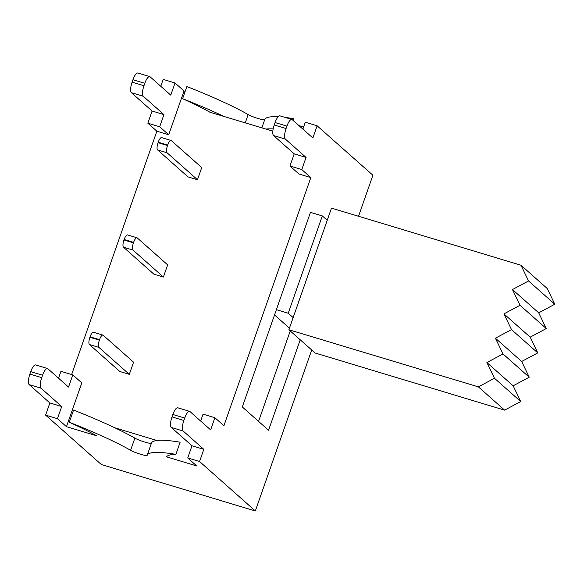 <?xml version="1.0" encoding="UTF-8"?>
<svg xmlns="http://www.w3.org/2000/svg" width="584" height="584" viewBox="0 0 584 584"><rect width="100%" height="100%" fill="white"/><g stroke="black" fill="none" stroke-linecap="round" stroke-linejoin="round"><path stroke-width="0.88" d="M160.768 86.271L163.177 79.395L175.017 82.965L170.754 95.134L150.088 76.803A9.103 2.818 106.8 0 0 149.738 76.606A9.103 2.818 106.8 0 0 144.81 83.286L132.97 79.716L132.115 82.147L143.963 85.717L144.81 83.286M175.017 82.965L184.04 90.965L168.703 134.758L159.68 126.757L147.84 123.188L156.862 131.188L168.703 134.758M147.84 123.188L152.095 111.026L163.943 114.595L159.68 126.757M163.943 114.595L143.277 96.265A9.103 2.818 -73.2 0 1 143.963 85.717M49.866 402.953L61.707 406.522L57.451 418.684L45.61 415.114L49.866 402.953L29.2 384.63A9.103 2.818 -73.2 0 1 29.886 374.074L41.727 377.644L42.581 375.213A9.103 2.818 -73.2 0 1 47.501 368.533A9.103 2.818 -73.2 0 1 47.859 368.738L68.525 387.061L72.788 374.899L60.94 371.329L58.531 378.198M42.581 375.213L30.74 371.643L29.886 374.074M30.74 371.643A9.103 2.818 -73.2 0 1 35.66 364.964L47.501 368.533M152.095 111.026L131.429 92.695A9.103 2.818 -73.2 0 1 132.115 82.147M149.738 76.606L137.89 73.036A9.103 2.818 106.8 0 0 132.97 79.716M45.61 415.114L101.375 464.565L255.332 510.964L199.56 461.521L187.719 457.951L196.742 465.944L166.608 456.863A124.531 16.739 19.3 0 1 175.879 454.381A124.918 16.79 19.3 0 0 147.19 455.279A9.592 1.292 19.3 0 1 140.554 454.25A9.592 1.292 19.3 0 1 130.604 450.279A124.918 16.79 19.3 0 0 69.292 422.254A124.531 16.739 19.3 0 1 96.608 435.766L66.474 426.685L81.804 382.892L72.788 374.899M278.152 116.785A124.918 16.79 19.3 0 0 264.756 119.559A9.592 1.292 19.3 0 1 258.121 118.53A9.592 1.292 19.3 0 1 248.171 114.566L245.265 122.866M272.83 131.174L223.927 116.435A124.918 16.79 19.3 0 0 182.602 98.703L186.858 86.534A124.918 16.79 19.3 0 1 248.171 114.566M302.877 129.108L305.286 122.231L317.127 125.801L372.899 175.244L358.532 216.27M285.255 117.45A124.918 16.79 19.3 0 1 293.445 118.662L292.891 120.246M303.614 127.005L298.913 125.589M310.819 177.587L298.971 174.017L289.949 166.017L301.797 169.586L310.819 177.587L223.92 425.729L214.897 417.728L210.642 429.89L189.968 411.567A9.103 2.818 -73.2 0 0 189.618 411.362L177.777 407.793A9.103 2.818 -73.2 0 0 172.849 414.479L171.995 416.91L183.843 420.48L184.69 418.049A9.103 2.818 -73.2 0 1 189.618 411.362M69.292 422.254L73.555 410.092A124.918 16.79 19.3 0 1 114.88 427.824L156.855 440.475A124.918 16.79 19.3 0 1 180.135 442.212L175.879 454.381M156.862 131.188L71.635 374.548M185.186 91.316L184.04 90.965M182.602 98.703A124.531 16.739 19.3 0 1 209.911 112.216L223.927 116.435M136.999 237.776A6.242 1.927 106.8 0 1 137.24 237.914L167.652 264.88L163.389 277.042L153.913 274.188L123.509 247.222A6.242 1.927 -73.2 0 1 123.976 239.987L124.144 239.506A6.242 1.927 106.8 0 1 127.524 234.921L136.999 237.776A6.242 1.927 106.8 0 0 133.619 242.36L133.451 242.842L123.976 239.987M102.923 335.085A6.242 1.927 106.8 0 1 103.164 335.223L133.575 362.189L129.312 374.351L119.837 371.497L89.432 344.531A6.242 1.927 -73.2 0 1 89.9 337.296L90.067 336.815A6.242 1.927 106.8 0 1 93.447 332.23L102.923 335.085A6.242 1.927 106.8 0 0 99.543 339.669L99.375 340.151L89.9 337.296M171.076 140.467A6.242 1.927 106.8 0 1 171.316 140.605L201.728 167.572L197.465 179.733L187.997 176.879L157.585 149.913A6.242 1.927 -73.2 0 1 158.052 142.678L158.227 142.189A6.242 1.927 106.8 0 1 161.6 137.612L171.076 140.467A6.242 1.927 106.8 0 0 167.696 145.051L167.528 145.533L158.052 142.678M61.707 406.522L41.041 388.199A9.103 2.818 -73.2 0 1 41.727 377.644M57.451 418.684L66.474 426.685M311.71 349.984L255.332 510.964M265.902 129.086A124.918 16.79 19.3 0 1 273.159 128.911M317.127 125.801L312.871 137.963L292.204 119.64A9.103 2.818 106.8 0 0 291.847 119.435L280.006 115.866A9.103 2.818 106.8 0 0 275.086 122.545L274.232 124.983A9.103 2.818 106.8 0 0 273.546 135.532L294.212 153.855L289.949 166.017M291.847 119.435A9.103 2.818 106.8 0 0 286.926 126.115L286.072 128.553A9.103 2.818 106.8 0 0 285.386 139.102L273.546 135.532M301.797 169.586L306.053 157.424L285.386 139.102M300.227 339.8L268.552 430.233L242.309 406.968L276.385 309.659L288.233 313.228L322.31 215.919L327.23 220.278L288.89 329.756L315.134 353.021L504.62 410.136L478.376 386.864L494.48 378.271L486.895 362.533L502.999 353.94L495.414 338.209L511.518 329.617L503.934 313.878L520.037 305.286L512.453 289.554L528.556 280.962L520.972 265.224L547.215 288.496L554.8 304.228L538.696 312.82L546.281 328.558L530.177 337.151L537.762 352.882L521.658 361.481L529.243 377.213L513.139 385.805L520.724 401.536L504.62 410.136M171.995 416.91A9.103 2.818 -73.2 0 0 171.316 427.459L191.983 445.782L203.823 449.351L183.157 431.029A9.103 2.818 -73.2 0 1 183.843 420.48M203.823 449.351L199.56 461.521M322.31 215.919L310.469 212.35L276.385 309.659M214.897 417.728L203.057 414.158L200.648 421.035M191.983 445.782L187.719 457.951M114.88 427.824A124.918 16.79 19.3 0 1 134.868 438.117L130.604 450.279M156.855 440.475A124.918 16.79 19.3 0 0 151.446 443.117A9.592 1.292 19.3 0 1 144.817 442.088A9.592 1.292 19.3 0 1 134.868 438.117M133.451 242.842A6.242 1.927 -73.2 0 0 132.977 250.076L163.389 277.042M99.375 340.151A6.242 1.927 -73.2 0 0 98.9 347.392L129.312 374.351M167.528 145.533A6.242 1.927 -73.2 0 0 167.06 152.767L197.465 179.733M306.053 157.424L294.212 153.855M290.233 330.945L258.566 421.378M520.972 265.224L331.486 208.116L327.23 220.278M293.153 317.587L288.233 313.228M289.445 328.164L274.538 314.944M288.89 329.756L478.376 386.864M494.48 378.271L520.724 401.536M486.895 362.533L513.139 385.805M502.999 353.94L529.243 377.213M495.414 338.209L521.658 361.481M511.518 329.617L537.762 352.882M503.934 313.878L530.177 337.151M520.037 305.286L546.281 328.558M512.453 289.554L538.696 312.82M528.556 280.962L554.8 304.228M131.429 92.695L143.277 96.265M29.2 384.63L41.041 388.199M264.756 119.559L261.844 127.867M132.977 250.076L123.509 247.222M98.9 347.392L89.432 344.531M167.06 152.767L157.585 149.913M151.446 443.117L147.19 455.279M286.072 128.553L274.232 124.983M286.926 126.115L275.086 122.545M171.316 427.459L183.157 431.029M184.69 418.049L172.849 414.479M133.619 242.36L124.144 239.506M99.543 339.669L90.067 336.815M167.696 145.051L158.227 142.189"/></g></svg>
